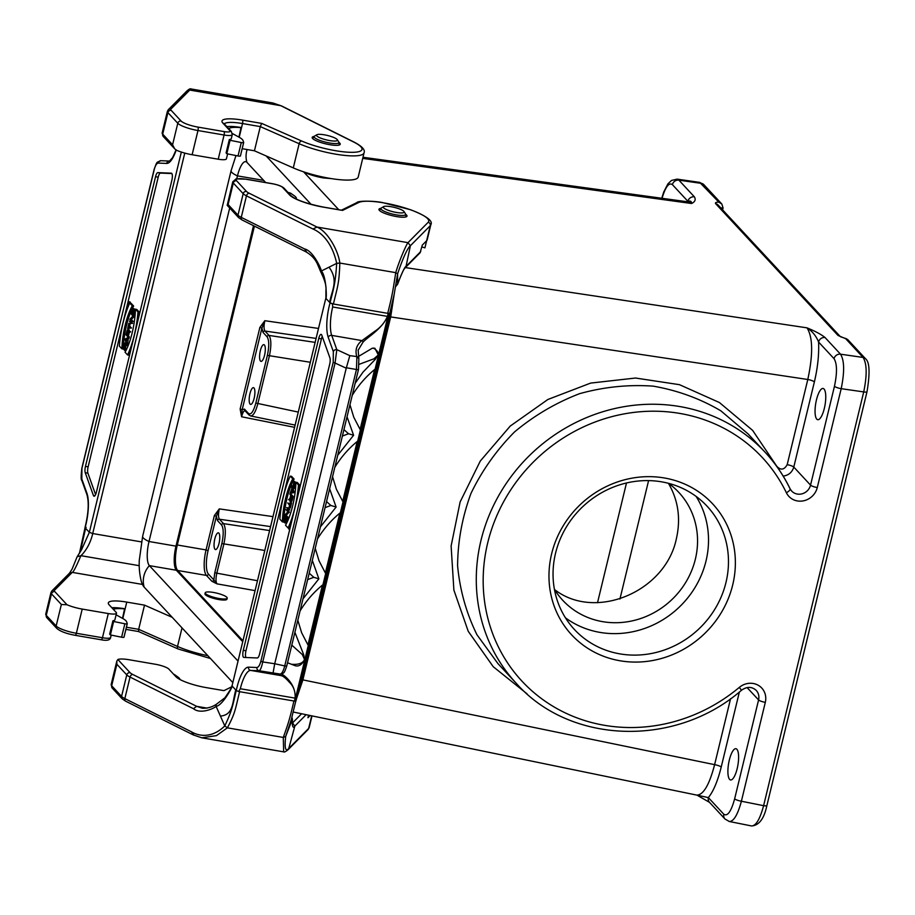 <?xml version="1.0" encoding="UTF-8"?>
<svg xmlns="http://www.w3.org/2000/svg" width="915" height="915" viewBox="0 0 915 915"><rect width="100%" height="100%" fill="white"/><g stroke="black" fill="none" stroke-linecap="round" stroke-linejoin="round"><path stroke-width="1.37" d="M227.217 598.124L226.966 599.176A11.323 2.39 -166.4 0 1 217.095 599.222A11.323 2.39 -166.4 0 1 205.303 594.693A11.323 2.39 -166.4 0 1 204.96 593.858L205.212 592.806A11.323 2.39 13.6 0 0 215.654 597.792A11.323 2.39 13.6 0 0 227.217 598.124A11.323 2.39 13.6 0 0 226.863 597.289A11.323 2.39 13.6 0 0 215.082 592.76A11.323 2.39 13.6 0 0 205.212 592.806M272.853 516.609L219.303 508.889L216.386 516.289L214.362 515.557L219.303 508.889C218.228 513.921 218.262 517.364 219.417 519.228L223.512 523.62C225.811 527.349 225.914 534.234 223.82 544.288L216.752 573.511C215.7 578.532 215.768 581.974 216.958 583.85L211.868 581.265L206.435 575.421L177.682 570.48A20.942 6.222 99.7 0 1 177.293 544.985L254.427 226.131M242.852 640.649L177.682 570.48M264.389 344.944A8.487 2.528 99.7 0 1 264.755 354.368A8.487 2.528 99.7 0 1 261.004 361.379A8.487 2.528 99.7 0 1 259.952 352.584A8.487 2.528 99.7 0 1 263.875 344.646A8.487 2.528 99.7 0 1 264.389 344.944M253.981 387.96A8.487 2.528 99.7 0 1 254.347 397.385A8.487 2.528 99.7 0 1 250.596 404.396A8.487 2.528 99.7 0 1 249.543 395.6A8.487 2.528 99.7 0 1 253.466 387.651A8.487 2.528 99.7 0 1 253.981 387.96M218.868 533.136A8.487 2.528 99.7 0 1 219.223 542.549A8.487 2.528 99.7 0 1 215.483 549.56A8.487 2.528 99.7 0 1 214.43 540.765A8.487 2.528 99.7 0 1 218.353 532.827A8.487 2.528 99.7 0 1 218.868 533.136M790.125 488.942A11.323 10.534 137.1 0 0 791.601 491L790.068 488.759C783.56 475.343 775.268 463.184 765.169 452.307L748.093 433.916L720.814 410.801C699.975 398.563 677.42 390.339 653.15 386.141C628.433 384.403 603.889 386.919 579.527 393.69C555.828 402.806 534.154 415.547 514.527 431.937C496.525 450.1 482.022 470.562 471.008 493.334C462.281 516.941 457.809 541.062 457.591 565.699C459.868 590.083 466.318 613.096 476.944 634.724L497.943 663.604L516.346 683.413A169.801 158.089 -42.9 0 1 533.171 452.021A169.801 158.089 -42.9 0 1 765.169 452.307A169.801 158.089 -42.9 0 1 789.942 488.587A5.662 1.99 154.2 0 1 790.068 488.759A5.662 1.99 154.2 0 1 786.385 492.739A164.14 152.816 137.1 0 0 564.715 437.073A164.14 152.816 137.1 0 0 509.426 665.617A164.14 152.816 137.1 0 0 739.286 687.405A16.985 15.807 -42.9 0 1 758.295 685.301A16.985 15.807 -42.9 0 1 765.306 702.354L741.39 801.231C737.764 814.636 733.761 821.407 729.369 821.533M722.61 209.867L723.067 208.002L720.757 207.865M331.184 178.585L323.43 177.945A19.81 4.186 -166.4 0 1 303.734 172.009M687.474 201.792L687.874 201.3A5.662 5.273 -42.9 0 1 694.359 196.817C696.018 199.607 695.08 201.838 691.534 203.507L688.858 201.975L362.992 157.266M527.04 693.822L493.208 666.68L468.24 631.304L453.886 590.118L451.118 545.981L460.131 501.935L480.306 461.023L510.25 426.058L547.902 399.466L590.644 383.088L635.536 378.032L679.468 384.677L719.43 402.543L752.645 430.405L776.824 466.33C780.758 470.482 784.212 469.921 787.186 464.671L807.796 379.496C813.149 354.391 812.886 337.166 807.007 327.844C815.231 331.207 821.247 334.433 825.056 337.532A5.662 5.273 137.1 0 0 818.57 342.016C819.131 354.322 817.736 367.613 814.384 381.898L793.785 467.073C792.15 472.346 788.616 475.354 783.171 476.097M554.582 589.569C595.139 621.274 665.457 591.913 676.379 538.718C680.92 518.656 678.267 500.185 668.43 483.303M318.386 328.428L264.835 320.707L261.907 328.096L242.166 409.737L244.442 409.085L248.537 413.488C251.042 415.09 253.478 411.613 255.834 403.058L267.374 355.375C269.273 346.339 269.182 340.14 267.089 336.789L263.005 332.385L261.907 328.096L259.894 327.376L264.835 320.707C263.749 325.729 263.794 329.171 264.95 331.036L269.033 335.439C271.332 339.156 271.435 346.053 269.353 356.107L257.813 403.778C255.662 411.83 253.283 415.89 250.676 415.959L250.47 415.902M244.923 410.652C243.676 410.949 242.555 412.997 241.594 416.771L240.142 409.005L259.894 327.376M816.763 419.139A15.852 4.712 -80.3 0 0 817.724 419.699A15.852 4.712 -80.3 0 0 825.056 404.876A15.852 4.712 -80.3 0 0 823.088 388.463A15.852 4.712 -80.3 0 0 816.089 401.548A15.852 4.712 -80.3 0 0 816.763 419.139M729.61 779.386A15.852 4.712 -80.3 0 0 730.582 779.946A15.852 4.712 -80.3 0 0 737.902 765.123A15.852 4.712 -80.3 0 0 735.935 748.71A15.852 4.712 -80.3 0 0 728.935 761.795A15.852 4.712 -80.3 0 0 729.61 779.386M732.709 584.902A96.224 89.578 -42.9 0 1 577.742 640.763A96.224 89.578 -42.9 0 1 616.047 482.445A96.224 89.578 -42.9 0 1 732.709 584.902M296.517 698.683L302.876 679.879L390.682 316.922L394.239 293.967M668.499 483.314A79.239 73.772 -42.9 0 1 678.861 492.442A79.239 73.772 -42.9 0 1 695.366 559.157A79.239 73.772 -42.9 0 1 638.796 619.135A79.239 73.772 -42.9 0 1 562.736 600.297A79.239 73.772 -42.9 0 1 554.399 589.283M565.436 617.808A90.562 84.317 137.1 0 0 706.014 560.987A90.562 84.317 137.1 0 0 696.121 496.422M725.972 582.478A90.562 84.317 137.1 0 0 707.112 506.235A90.562 84.317 137.1 0 0 620.187 484.698A90.562 84.317 137.1 0 0 555.542 553.243A90.562 84.317 137.1 0 0 574.403 629.486A90.562 84.317 137.1 0 0 661.328 651.011A90.562 84.317 137.1 0 0 725.972 582.478M294.458 427.305L241.594 416.771L242.166 409.737L240.142 409.005M254.953 590.61L216.958 583.85L213.858 579.927L214.773 572.779L221.842 543.567C223.74 534.52 223.649 528.321 221.567 524.97L217.473 520.566L216.386 516.289L208.071 550.647A19.249 5.719 -80.3 0 0 208.426 574.082L213.858 579.927A1.693 1.578 -42.9 0 1 211.868 581.265M751.558 825.959L729.049 821.441M739.366 692.003L721.214 767.056C717.692 781.17 713.414 791.349 708.359 797.606L723.834 814.27C727.551 816.638 731.165 811.491 734.654 798.806A5.662 1.201 13.6 0 0 741.39 801.231L763.613 805.68A4.529 0.961 13.6 0 0 766.884 805.543C764.151 818.628 759.061 825.444 751.592 825.959C756.007 825.845 759.999 819.085 763.613 805.68L863.714 391.917C867.168 375.139 866.951 363.644 863.074 357.433L845.666 338.687L838.037 335.473L715.747 203.805C714.889 202.73 715.919 202.181 718.847 202.135L699.678 182.371L703.818 184.624A4.529 4.22 137.1 0 0 701.428 183.389L678.884 180.152L694.359 196.817M677.134 179.134L678.884 180.152A5.662 5.273 -42.9 0 0 672.399 184.636C668.957 182.257 665.502 186.82 662.037 198.303M825.056 337.532L840.53 354.197C844.408 360.407 844.637 371.902 841.194 388.681L817.278 487.558A16.985 15.807 -42.9 0 1 802.901 500.94A16.985 15.807 -42.9 0 1 786.385 492.739M293.349 712.053L696.807 795.112C703.418 794.952 709.354 784.807 714.615 764.654L730.57 698.694M709.491 802.329A5.662 5.273 137.1 0 1 708.359 797.606L696.818 795.112M405.391 267.592L807.007 327.844C812.28 331.207 816.134 335.931 818.57 342.016L834.045 358.68C837.145 363.655 837.282 372.84 834.469 386.256L810.541 485.133A5.662 1.201 13.6 0 0 817.278 487.558M672.399 184.636L687.874 201.3C690.448 200.625 691.671 201.357 691.534 203.507L362.717 158.386M723.067 208.002L721.866 204.068L718.847 202.135M834.045 358.68A5.662 5.273 137.1 0 1 840.53 354.197L863.074 357.433A4.529 4.22 137.1 0 1 865.464 358.669L847.587 339.419L845.666 338.687M242.624 641.609L176.343 570.251A19.81 5.89 99.7 0 1 175.977 546.141L253.512 225.673M264.012 182.257L264.298 181.067M237.934 660.973L149.374 565.63A19.81 5.89 99.7 0 1 149.008 541.508L229.688 208.002M236.779 178.722L237.465 175.886A19.81 5.89 99.7 0 1 245.735 161.658A19.81 5.89 99.7 0 1 246.936 162.367L265.67 182.542M232.73 682.487L144.17 587.133A42.445 12.627 99.7 0 1 141.173 580.888C138.588 569.919 139.263 562.393 139.263 560.495L142.637 536.327L231.095 170.705A22.635 4.792 13.6 0 0 237.465 175.886L263.669 180.381M391.62 305.873A42.445 12.627 99.7 0 1 389.676 315.366L301.218 680.989A42.445 12.627 99.7 0 1 298.427 690.779M266.162 155.962L311.1 204.342M303.563 171.814L338.756 209.707M316.842 135.958A10.751 2.276 -166.4 0 1 316.876 134.745A10.751 2.276 -166.4 0 1 327.501 135.477A10.751 2.276 -166.4 0 1 337.28 139.686A10.751 2.276 -166.4 0 1 329.171 140.487A10.751 2.276 -166.4 0 1 316.842 135.958M383.614 207.842A10.751 2.276 -166.4 0 1 383.637 206.63A10.751 2.276 -166.4 0 1 394.262 207.373A10.751 2.276 -166.4 0 1 404.053 211.571A10.751 2.276 -166.4 0 1 395.943 212.372A10.751 2.276 -166.4 0 1 383.614 207.842M290.238 476.109A45.281 13.462 -80.3 0 0 279.83 519.114L282.369 521.847A36.794 10.934 99.7 0 1 292.777 478.831L290.238 476.109L291.565 476.338L294.104 479.06A36.794 10.934 -80.3 0 0 293.246 480.661M293.075 480.981A36.794 10.934 -80.3 0 0 283.856 518.759M283.719 521.596A36.794 10.934 -80.3 0 0 283.696 522.076L282.369 521.847M290.044 493.414L291.851 488.553L291.633 486.849L292.777 491.996L290.044 493.414L294.024 492.579L293.052 487.501M287.013 517.284L287.15 517.433A2.894 0.858 99.7 0 1 287.276 520.658A2.894 0.858 99.7 0 1 285.995 523.048A2.894 0.858 99.7 0 1 285.96 523.037L284.702 522.82A2.894 0.858 -80.3 0 0 285.949 520.429A2.894 0.858 -80.3 0 0 285.823 517.204L285.274 516.62A2.894 0.858 -80.3 0 0 285.103 516.518A2.894 0.858 -80.3 0 0 283.822 518.919A2.894 0.858 -80.3 0 0 283.947 522.133L284.691 522.545M285.789 517.593A2.562 0.766 -80.3 0 0 285.16 519.674M245.941 657.508A5.662 1.681 99.7 0 1 245.963 650.771L321.417 338.893A5.662 1.681 99.7 0 1 322.24 336.434M299.8 485.19L297.261 482.468L295.934 482.239L298.473 484.961L299.8 485.19A45.281 13.462 -80.3 0 1 299.399 489.456M289.826 503.971L287.733 502.93L289.598 504.931L290.181 502.495L291.599 502.815L290.341 508.008L289.014 507.779L289.517 505.252L287.733 502.93M289.838 509.872L287.939 507.825L286.612 507.596L288.511 509.644L289.838 509.872L288.431 509.964L286.612 507.596M289.334 511.943L287.436 509.907L286.109 509.678L288.008 511.714L289.334 511.943L286.315 515.225L288.008 517.455L286.669 517.227L284.771 515.179L287.79 511.897L286.109 509.678M293.143 496.433L291.199 494.352L289.872 494.123L291.805 496.204L293.143 496.433L292.285 499.967A2.082 0.618 -80.3 0 1 291.416 501.466L290.089 501.237A2.082 0.618 99.7 0 1 289.861 498.881L288.534 499.647L289.746 499.853M295.19 483.04L294.195 487.123L295.03 488.416L293.692 488.187L295.11 488.095M293.772 487.867L292.869 486.894L294.047 482.033L295.03 482.685L293.132 480.638L295.922 482.445M426.63 240.737A39.62 8.384 13.6 0 0 427.191 239.776L430.828 224.724A39.62 8.384 -166.4 0 1 430.267 225.685L426.63 240.737L422.295 245.106L420.111 252.734L405.368 267.615M320.41 526.857L336.114 507.036L329.629 488.759M332.557 476.681L336.365 489.182L342.702 501.374L357.182 441.522C348.443 448.682 340.986 457.283 334.821 467.325M347.037 416.817L353.602 435.254L337.738 455.235M355.146 383.293L362.992 372.153L375.367 359.286L378.181 354.711L374.83 348.203L372.211 348.26L358.245 356.598M349.953 404.727L353.773 417.229L360.11 429.432L374.59 369.569C365.851 376.728 358.394 385.329 352.218 395.372M291.954 717.314L292.331 719.384L285.709 736.358L291.153 720.071L295.888 700.707L293.932 701.016L238.643 691.523L236.287 690.528L232.021 685.941L325.809 298.267L330.029 302.808L333.392 304.02L388.177 313.41M294.401 701.096L295.122 698.134C295.454 691.488 293.566 686.227 289.46 682.338C285.777 678.129 282.941 675.876 280.939 675.602C276.845 674.492 276.524 673.978 279.99 674.058L259.128 670.764L250.664 670.409A25.471 7.572 -80.3 0 0 240.325 688.732L238.643 691.523M281.374 674.023L282.541 674.549C285.343 676.242 296.06 684.889 295.122 698.134L240.325 688.732M341.535 210.256L323.304 207.133A28.296 5.982 -166.4 0 1 289.643 194.998L282.621 187.426A8.487 1.796 13.6 0 0 272.521 183.789L246.421 179.306A14.148 2.997 13.6 0 0 236.619 180.804L246.501 191.452A14.148 2.997 13.6 0 0 249.235 193.259L316.956 227.034L312.976 229.025A54.648 36.234 92.6 0 1 336.686 263.36L339.82 263.051L395.738 272.647L397.613 273.814L394.216 294.127L389.756 313.239L388.189 313.422L387.48 316.384C382.127 329.114 367.407 337.052 362.923 342.301L358.074 350.319M315.229 548.302L319.038 560.803L325.374 572.996L339.854 513.143C331.127 520.292 323.67 528.893 317.494 538.935M303.002 598.81L318.866 578.829L312.301 560.38M294.893 632.322L303.826 655.026L304.375 659.795C301.996 664.599 298.999 666.6 295.396 665.8L287.539 662.757M297.821 620.244L301.63 632.745L307.966 644.949L322.457 585.085C313.719 592.245 306.262 600.846 300.086 610.888M279.99 674.058L280.15 674.058C281.854 673.795 283.387 671.084 284.748 665.914L274.729 663.741L346.236 368.196L335.073 363.049L262.754 661.957C261.553 667.401 260.34 670.329 259.128 670.764A2.825 2.699 92.4 0 1 256.909 667.515L248.445 667.161A28.296 8.418 -80.3 0 0 236.287 690.528M426.653 240.714L424.926 247.851L421.861 246.924M380.777 208.357A14.434 3.054 13.6 0 0 378.947 209.329A14.434 3.054 13.6 0 0 388.818 214.762A14.434 3.054 13.6 0 0 407.003 216.112A14.434 3.054 13.6 0 0 405.814 214.419M227.206 205.337L232.776 181.788A16.985 3.591 -166.4 0 0 233.302 183.034L228.098 204.548L237.98 215.185A16.985 3.591 13.6 0 0 241.263 217.37L304.661 248.983C313.147 250.813 321.268 268.85 321.382 271L336.686 263.36C335.462 282.666 333.918 287.562 330.029 302.808L332.431 303.86L332.683 306.982L387.48 316.384C384.666 322.721 380.274 327.799 374.315 331.607L361.985 340.597L331.71 335.393L336.812 349.644L335.073 363.049A2.825 0.595 13.6 0 1 333.22 362.191L333.334 351.589L328.233 337.338A28.296 8.418 99.7 0 1 330.063 302.854M227.789 205.177L228.098 204.548M332.431 303.86L333.392 304.02C337.681 286.063 339.156 283.719 339.82 263.051C338.493 251.328 328.142 231.769 316.956 227.034L407.987 242.658L428.209 222.265A36.794 7.777 13.6 0 0 401.456 206.916A36.794 7.777 13.6 0 0 358.772 202.467L342.53 210.427M428.209 222.265A2.825 2.745 44.8 0 1 430.267 225.685L410.389 245.735A54.648 6.771 105.1 0 0 397.613 273.814L397.613 284.233L399.947 278.171C404.156 268.118 403.767 269.742 405.299 267.672L406.043 266.379C404.361 266.459 398.254 282.049 397.648 284.085L395.509 286.738M420.74 251.556L406.043 266.379L410.389 245.735L407.987 242.658C405.963 245.117 398.929 261.701 395.738 272.647C392.615 292.88 392.18 295.408 387.72 313.342M304.661 248.983L306.559 251.98M325.9 297.924L325.912 290.215C326.563 286.303 324.871 280.264 320.845 272.098L317.917 265.201C315.686 259.54 311.626 255.045 305.701 251.694L242.12 219.989A2.825 2.036 -63.5 0 1 241.263 217.37L246.467 195.856A16.985 3.591 -166.4 0 1 243.184 193.683L237.98 215.185A2.825 2.631 -42.9 0 0 238.575 217.576L227.149 205.269M320.73 271.801L321.382 271C326.621 276.353 326.849 300.909 325.809 298.267L232.021 685.941C234.194 683.882 222.711 705.877 216.066 706.3L216.134 704.447L224.884 697.825C233.542 685.312 231.461 687.039 231.941 685.735L232.101 685.598M329.034 267.18C338.676 280.47 332.214 289.346 329.56 302.305M397.282 275.85L397.121 276.788M397.613 276.341L396.801 278.8M397.613 284.233L395.497 286.818M333.334 351.589A2.825 2.39 160.3 0 1 336.812 349.644L349.827 355.649L346.236 368.196M259.62 653.905L329.697 364.204A5.662 1.681 -80.3 0 0 329.915 357.891L321.771 335.142A5.662 1.681 -80.3 0 0 321.108 334.364A5.662 1.681 -80.3 0 0 318.752 338.436L243.299 650.313A5.662 1.681 99.7 0 0 243.745 657.405A5.662 1.681 99.7 0 0 243.813 657.416L257.321 657.976A5.662 1.681 99.7 0 0 259.62 653.905M349.827 355.649L356.793 356.553C354.894 350.022 356.633 344.692 361.985 340.597A1.51 1.304 -129.3 0 1 362.923 342.301M358.726 358.291L356.804 356.553M358.852 358.623L358.508 369.397L286.795 665.823A2.825 0.595 13.6 0 1 284.748 665.914L356.461 369.488L356.884 356.861L358.817 358.543L358.154 349.999M256.909 667.515C258.488 667.287 259.814 665.148 260.901 661.099A2.825 0.595 13.6 0 0 262.754 661.957L274.729 663.741M378.181 354.711C378.478 352.218 376.82 349.999 373.228 348.055M359.298 364.262L373.869 358.84L378.078 355.157M353.602 435.254L348.524 433.744L342.393 436.02M343.937 429.615L348.524 433.744M336.125 507.047L330.887 505.48L325.065 507.642M326.529 501.569L330.887 505.48M310.151 715.507L307.955 717.726L308.572 715.187M306.136 714.684L294.836 726.087L292.423 722.747M207.11 708.119L196.645 706.323L193.442 708.702C200.9 714.809 215.048 707.89 216.066 706.3L220.424 716.102C233.6 714.832 232.181 702.8 235.773 689.967M193.442 708.702L130.044 677.077A16.985 3.591 -166.4 0 1 126.773 674.904L116.88 664.267L116.823 661.087L117.863 659.521A16.985 3.591 -166.4 0 1 129.301 659.772L155.39 664.256A11.323 2.39 -166.4 0 1 168.863 669.105L175.886 676.677A25.471 5.387 13.6 0 0 206.184 687.6L223.935 690.642L231.781 686.799M117.863 659.521L130.079 672.674A14.148 2.997 13.6 0 0 132.812 674.492A2.825 2.036 -63.5 0 0 130.044 677.077L124.84 698.591L191.349 731.76A54.648 36.234 -87.4 0 0 224.781 725.915L220.424 716.102M191.349 731.76L194.026 735.145L201.792 737.81L216.443 735.637L227.378 727.848L224.781 725.915C231.815 711.092 232.65 706.163 236.242 690.482M287.939 749.843L288.763 748.47A54.648 6.771 -74.9 0 1 285.709 736.358L283.284 737.444L227.378 727.848C235.338 712.831 235.189 709.674 239.604 691.694M287.333 732.183L287.447 731.302M311.695 715.827L308.641 728.42L288.763 748.47L294.836 726.087C292.102 730.456 292.034 721.1 292.331 719.384L291.736 718.092M292.434 722.976A39.894 5.684 105.1 0 0 292.651 722.793L301.607 713.746M274.637 664.187L273.082 672.845M248.445 667.161A2.825 2.699 92.4 0 0 250.664 670.409L280.939 675.602A1.51 1.43 -74.3 0 0 282.541 674.549M278.983 674.046L280.47 674.092M304.478 659.36L302.327 654.58L291.805 645.132M291.29 664.256C298.313 664.85 302.671 663.364 304.375 659.795M309.201 573.179L313.799 577.308L318.866 578.829M313.799 577.308L307.657 579.584M289.014 529.27A2.379 0.709 -80.3 0 0 289.151 529.362A2.379 0.709 -80.3 0 0 290.249 527.131A2.379 0.709 -80.3 0 0 289.964 524.672A2.379 0.709 -80.3 0 0 288.911 526.64A2.379 0.709 -80.3 0 0 289.014 529.27M289.06 529.053A2.15 0.641 -80.3 0 0 289.197 529.133A2.15 0.641 -80.3 0 0 290.192 527.12A2.15 0.641 -80.3 0 0 289.918 524.89A2.15 0.641 -80.3 0 0 288.968 526.674A2.15 0.641 -80.3 0 0 289.06 529.053M284.256 522.465L284.931 519.72L284.027 521.813A2.562 0.766 99.7 0 1 283.913 518.965A2.562 0.766 99.7 0 1 285.045 516.861A2.562 0.766 99.7 0 1 285.206 516.952L285.743 517.535A2.562 0.766 99.7 0 1 285.857 520.372A2.562 0.766 99.7 0 1 284.725 522.488A2.562 0.766 99.7 0 1 284.702 522.476L284.622 522.808A2.894 0.858 -80.3 0 0 284.668 522.82L285.995 523.048M284.931 519.72L285.938 519.892M284.839 519.629L285.949 519.812M298.473 484.961A45.281 13.462 99.7 0 1 288.065 527.978L285.526 525.244A36.794 10.946 -80.3 0 0 295.934 482.239M288.065 527.978L288.751 528.104M291.896 488.782L290.936 492.739L292.628 492.064L291.896 488.782M291.633 486.849L292.606 487.009M292.777 491.996L294.104 492.224M292.686 492.35L294.024 492.579M292.777 478.831L294.104 479.06M290.181 502.495L291.599 502.815M290.261 502.587L289.014 507.779M288.008 511.714L289.254 512.309M287.916 512.08L284.988 514.996L286.315 515.225M284.988 514.996L286.75 516.906L288.076 517.124M290.089 526.514L289.563 528.081L290.089 526.514M290.192 526.354L289.46 525.565L289.529 528.298L290.272 526.365M289.46 525.565L290.272 525.702M291.645 496.433L290.147 500.894L290.787 495.507L291.645 496.433M288.534 499.647L289.941 498.526L290.695 495.415L289.872 494.123M291.805 496.204L290.959 499.739A2.082 0.618 99.7 0 1 290.089 501.237M292.869 486.894L294.195 487.123M294.95 483.006L295.9 483.166M295.03 482.685L295.911 482.834M293.132 480.638L293.955 481.942L292.789 486.803L291.874 485.819L292.972 486.014M291.874 485.819L293.692 488.187M296.185 199.013L296.3 198.772A22.635 4.792 13.6 0 0 296.357 198.589A22.635 4.792 13.6 0 0 294.356 195.821L291.084 193.477A2.825 0.595 13.6 0 0 287.962 192.425M179.969 679.502A22.635 4.792 13.6 0 0 177.933 677.043L174.662 674.698A2.825 0.595 13.6 0 0 173.564 674.183M172.214 617.328L144.513 605.135L126.762 602.093A25.471 5.387 13.6 0 0 108.325 602.905A25.471 5.387 13.6 0 0 109.114 604.792L116.148 612.352A11.323 2.39 -166.4 0 1 116.502 613.187A11.323 2.39 -166.4 0 1 108.302 613.553L82.213 609.081A16.985 3.591 -166.4 0 1 67.001 604.758L61.362 604.483L51.48 593.846A16.985 3.591 -166.4 0 1 50.954 592.588L45.75 614.102A16.985 3.591 13.6 0 0 46.276 615.349L51.48 593.846A2.825 2.631 137.1 0 1 54.797 591.605L67.001 604.758M135.454 309.201A36.794 10.934 99.7 0 1 125.046 352.218L127.585 354.951A45.281 13.462 -80.3 0 0 137.993 311.935L135.454 309.201L136.792 309.43L139.32 312.164A45.281 13.462 99.7 0 1 138.92 316.43M130.319 351.989A45.281 13.462 99.7 0 1 128.923 355.18L127.585 354.951M127.7 337.99L125.973 342.496L126.19 344.212L127.528 344.429L128.329 338.493L129.118 337.864L127.78 337.635L129.026 338.218M133.567 308.584L132.892 311.34L133.796 309.247A2.562 0.766 99.7 0 1 133.91 312.084A2.562 0.766 99.7 0 1 132.778 314.2A2.562 0.766 99.7 0 1 132.618 314.108L132.08 313.525A2.562 0.766 99.7 0 1 131.966 310.677A2.562 0.766 99.7 0 1 133.098 308.572A2.562 0.766 99.7 0 1 133.121 308.572L133.201 308.241A2.894 0.858 -80.3 0 0 133.155 308.229A2.894 0.858 -80.3 0 0 131.874 310.631A2.894 0.858 -80.3 0 0 132 313.845L132.549 314.428A2.894 0.858 -80.3 0 0 132.721 314.531A2.894 0.858 -80.3 0 0 134.002 312.141A2.894 0.858 -80.3 0 0 133.876 308.915L135.203 309.144A2.894 0.858 99.7 0 1 135.443 309.682M135.294 312.53A2.894 0.858 99.7 0 1 134.048 314.76A2.894 0.858 99.7 0 1 133.876 314.657M133.213 311.466A2.562 0.766 -80.3 0 0 133.361 313.685M95.583 494.615L87.909 473.158A5.662 1.681 99.7 0 1 88.126 466.844L158.203 177.155A5.662 1.681 99.7 0 1 160.502 173.084L171.883 173.553M128.672 301.698A2.379 0.709 -80.3 0 0 127.574 303.917A2.379 0.709 -80.3 0 0 127.86 306.376A2.379 0.709 -80.3 0 0 128.912 304.421A2.379 0.709 -80.3 0 0 128.809 301.778A2.379 0.709 -80.3 0 0 128.672 301.698L129.999 301.927A2.379 0.709 99.7 0 1 130.147 302.007A2.379 0.709 99.7 0 1 130.399 303.185M121.889 348.821L119.35 346.087A45.281 13.462 99.7 0 1 129.758 303.071L132.298 305.804A36.794 10.946 -80.3 0 0 121.889 348.821L123.228 349.05A36.794 10.946 99.7 0 1 123.228 348.844M123.262 348.112A36.794 10.946 99.7 0 1 133.636 306.033L131.097 303.3L129.758 303.071M127.642 328.554L128.809 323.281L128.306 325.797L130.09 328.119L128.226 326.117L127.642 328.554L128.969 328.782L129.335 327.307M130.09 328.119L131.497 328.028L129.644 326.026L130.227 323.601L128.809 323.281M132.629 323.361L130.731 321.314L129.392 321.085L131.291 323.132L132.629 323.361L131.211 323.453L129.392 321.085M131.714 321.382L129.816 319.335L132.835 316.052L131.154 313.834L133.052 315.869L130.033 319.152L131.714 321.382L133.052 321.611L131.36 319.381L134.299 316.464L132.961 314.577M129.198 331.768L127.883 332.522L127.128 335.633L127.951 336.937L129.29 337.166L128.455 335.862L129.209 332.751L130.628 331.63L129.198 331.768L130.536 331.996M129.415 331.424A2.082 0.618 -80.3 0 0 129.072 330.052L127.734 329.823A2.082 0.618 99.7 0 1 127.963 332.168L129.29 331.402M124.131 342.862L124.955 344.166L123.777 349.027L122.793 348.375L124.692 350.411L123.868 349.118L125.035 344.257L126.03 344.909L124.131 342.862L126.098 343.777M126.556 344.269L127.277 345.458L125.95 345.229M126.178 345.264L125.195 349.347L126.087 350.296M126.419 627.232L138.668 629.326L144.513 605.135M122.507 618.357L124.6 608.715A25.471 5.387 13.6 0 0 111.836 607.72M112.934 620.736L109.674 634.175L110.383 634.941L113.643 621.502L112.934 620.736A11.323 2.39 -166.4 0 0 114.867 619.913L116.502 613.187M139.217 565.676L80.955 555.679C80.337 556.629 74.138 572.161 72.251 572.378L54.557 590.221A2.825 2.745 -135.2 0 0 51.892 590.918L69.506 573.167L72.251 572.378L142.431 584.422M182.016 627.884L177.521 646.448L138.668 629.326L138.634 631.556L125.904 629.371M77.615 556.114L81.652 549.526L89.35 532.324L85.129 527.783L79.559 553.106M80.28 551.928L85.61 528.287M141.425 541.897L92.712 533.537A27.221 14.869 -69.6 0 1 80.955 555.679L77.169 556.743L81.652 549.515M184.761 153.091L92.712 533.537L89.35 532.324L181.342 152.073M85.004 527.509C88.492 513.418 89.132 502.472 86.925 494.66L81.824 480.409A2.825 2.39 -19.7 0 1 81.824 479.003L86.925 493.254A28.296 8.418 99.7 0 1 85.095 527.738L85.129 527.783M85.095 527.738L86.136 527.326L85.095 527.738M155.55 176.698L85.461 466.387A5.662 1.681 -80.3 0 0 85.244 472.7L93.387 495.45A5.662 1.681 -80.3 0 0 94.051 496.227A5.662 1.681 -80.3 0 0 96.407 492.167L171.86 180.278A5.662 1.681 99.7 0 0 171.414 173.187A5.662 1.681 99.7 0 0 171.345 173.187L157.838 172.626A5.662 1.681 99.7 0 0 155.55 176.698L158.203 177.155M161.006 160.708A2.825 2.699 -87.6 0 0 158.249 163.076C156.671 163.305 155.344 165.443 154.258 169.492A2.825 0.595 -166.4 0 1 154.166 169.286A2.825 0.595 -166.4 0 1 154.349 169.138M154.258 169.492L81.938 468.411A2.825 0.595 -166.4 0 1 81.858 468.194A2.825 0.595 -166.4 0 1 82.03 468.057M314.005 136.461A14.434 3.054 13.6 0 0 312.175 137.444A14.434 3.054 13.6 0 0 329.789 144.696A14.434 3.054 13.6 0 0 340.231 144.227A14.434 3.054 13.6 0 0 339.053 142.523M242.189 148.699L254.439 150.792L260.283 126.602L242.532 123.548A25.471 5.387 13.6 0 0 224.335 123.902M254.439 150.792L293.292 167.903A39.62 8.384 13.6 0 0 334.101 179.02A39.62 8.384 13.6 0 0 358.211 177.03L364.056 152.839A39.62 8.384 -166.4 0 1 339.957 154.829A39.62 8.384 -166.4 0 1 299.148 143.712L260.283 126.602L261.713 123.411L301.687 141.013A36.794 7.777 13.6 0 0 350.754 152.313A36.794 7.777 13.6 0 0 353.716 142.054L280.779 105.683L189.748 90.07L170.979 108.999A14.148 2.997 13.6 0 0 171.208 110.383L181.09 121.032A14.148 2.997 13.6 0 0 197.926 127.094L224.026 131.577A8.487 1.796 13.6 0 0 229.905 130.673L222.871 123.102A28.296 5.982 -166.4 0 1 242.475 120.105L261.713 123.411M238.929 137.136L241.022 127.494A25.471 5.387 13.6 0 0 226.851 126.613M229.345 139.515L226.097 152.954L226.806 153.72L230.054 140.281L229.345 139.515A11.323 2.39 -166.4 0 0 231.289 138.691L232.261 134.654A11.323 2.39 -166.4 0 1 224.072 135.02L197.972 130.536A16.985 3.591 -166.4 0 1 177.785 123.262L167.903 112.614A16.985 3.591 -166.4 0 1 167.376 111.367L162.172 132.869A16.985 3.591 13.6 0 0 162.698 134.128L167.903 112.614A2.825 2.631 137.1 0 1 171.208 110.383M162.172 132.869L163.282 136.507A2.825 2.631 137.1 0 1 162.698 134.128L172.58 144.764L174.674 148.836L176.927 150.426A16.985 3.591 13.6 0 0 192.127 154.738L218.228 159.21A11.323 2.39 13.6 0 0 226.417 158.844L227.618 153.88M191.155 88.972C190.354 88.423 188.879 89.155 186.717 91.145L191.155 88.972L273.025 103.018L281.637 105.968L354.334 142.214A2.825 2.036 116.5 0 0 353.716 142.054M273.025 103.018L281.637 105.968M128.763 301.996A2.15 0.641 -80.3 0 0 128.626 301.916A2.15 0.641 -80.3 0 0 127.642 303.929A2.15 0.641 -80.3 0 0 127.906 306.159A2.15 0.641 -80.3 0 0 128.855 304.386A2.15 0.641 -80.3 0 0 128.763 301.996M132.984 311.432L133.99 311.603M132.298 305.804L133.636 306.033M125.195 338.996L125.927 342.267L126.888 338.31L125.195 338.996L126.682 339.156M126.281 343.857L127.608 344.086M125.973 342.496L127.311 342.725M126.19 344.212L125.046 339.053L127.78 337.635M127.002 338.264L128.329 338.493M137.993 311.935L139.32 312.164M128.901 323.372L130.227 323.601M128.306 325.797L129.644 326.026M130.159 327.799L131.497 328.028M130.033 319.152L131.36 319.381M132.961 316.235L134.299 316.464M131.794 321.051L133.121 321.279M131.154 313.834L132.149 313.994M133.052 315.869L134.379 316.098M127.734 304.546L128.26 302.979L128.1 304.603M128.363 305.484L128.294 302.751L127.631 304.695L128.5 305.507M128.089 304.924L128.683 305.027M128.352 303.849L128.923 303.94M126.178 334.615L127.677 330.155L127.036 335.542L126.178 334.615L127.219 334.787M127.128 335.633L128.455 335.862M127.883 332.522L129.209 332.751M128.031 336.606L129.358 336.834M127.951 336.937L126.018 334.844L126.865 331.31A2.082 0.618 99.7 0 1 127.734 329.823M122.873 348.043L123.971 348.238M124.692 350.411L125.915 350.628M124.772 350.09L126.076 350.319M123.868 349.118L125.195 349.347M126.03 344.909L127.357 345.138M232.33 133.487A25.471 5.387 13.6 0 0 232.845 133.773L239.158 137.261A22.635 4.792 -166.4 0 1 243.024 140.544L243.676 142.431A2.825 0.595 -166.4 0 1 243.676 142.523A2.825 0.595 -166.4 0 1 241.274 142.546L230.054 140.281M243.642 142.591L240.428 155.882A2.825 0.595 -166.4 0 1 240.428 155.962A2.825 0.595 -166.4 0 1 238.026 155.985L226.806 153.72M241.217 127.7A25.471 5.387 13.6 0 0 228.796 128.718M116.102 614.823A25.471 5.387 13.6 0 0 116.422 614.994L122.747 618.483A22.635 4.792 -166.4 0 1 126.602 621.777L127.254 623.664A2.825 0.595 -166.4 0 1 127.265 623.744A2.825 0.595 -166.4 0 1 124.852 623.767L113.643 621.502M127.219 623.813L124.005 637.103A2.825 0.595 -166.4 0 1 124.005 637.183A2.825 0.595 -166.4 0 1 121.603 637.206L110.383 634.941M124.795 608.921A25.471 5.387 13.6 0 0 113.346 609.333M310.196 362.249L267.374 355.375M255.834 403.058L298.153 412.059M264.675 550.441L221.842 543.567M214.773 572.779L257.344 580.716M597.518 602.733L626.489 482.983M648.586 480.615L619.935 599.039M270.451 526.582L219.417 519.228A1.693 1.578 137.1 0 0 217.473 520.566M221.567 524.97A1.693 1.578 137.1 0 1 223.512 523.62L269.49 530.551M315.972 338.39L264.95 331.036A1.693 1.578 137.1 0 0 263.005 332.385M267.089 336.789A1.693 1.578 137.1 0 1 269.033 335.439L315.012 342.359M177.293 544.985L206.047 549.926L214.362 515.557M787.186 464.671A5.662 1.201 -166.4 0 1 793.785 467.073L810.541 485.133A11.323 10.534 137.1 0 1 802.466 493.7A11.323 10.534 137.1 0 1 791.601 491M747.109 687.588L758.581 699.929A11.323 10.534 137.1 0 0 756.225 690.402C751.878 686.479 746.983 686.433 741.516 690.23L739.286 687.405M865.464 358.669C869.65 361.882 870.154 372.908 866.997 391.769A4.529 0.961 13.6 0 1 863.714 391.917L841.194 388.681A5.662 1.201 -166.4 0 1 834.469 386.256M734.654 798.806L758.581 699.929A5.662 1.201 13.6 0 0 765.306 702.354M814.384 381.898A5.662 1.201 -166.4 0 0 807.796 379.496L390.682 316.922M302.876 679.879L714.615 764.654A5.662 1.201 13.6 0 1 721.214 767.056M208.426 574.082A1.693 1.578 -42.9 0 1 206.435 575.421A20.942 6.222 99.7 0 1 206.047 549.926L208.071 550.647M244.797 410.515L248.891 414.918A1.693 1.578 -42.9 0 1 248.537 413.488M244.442 409.085A1.693 1.578 137.1 0 0 244.785 410.503M723.834 814.27A5.662 5.273 137.1 0 0 724.977 819.005M838.037 335.473A4.529 4.22 137.1 0 1 840.302 336.583L718.138 205.052A4.529 4.22 137.1 0 0 715.747 203.805M142.637 536.35A22.635 4.792 13.6 0 0 149.008 541.508L175.977 546.141M176.343 570.251L149.374 565.63A22.635 21.079 137.1 0 0 144.17 587.133M247.119 149.545A22.635 21.079 137.1 0 0 246.936 162.367M316.876 134.745L314.531 136.095A12.753 2.699 13.6 0 0 314.497 137.536A12.753 2.699 13.6 0 0 329.125 142.912A12.753 2.699 13.6 0 0 338.744 141.951L339.248 144.684A13.588 2.871 -166.4 0 1 338.985 145.085M383.637 206.63L381.303 207.991A12.753 2.699 13.6 0 0 381.269 209.421A12.753 2.699 13.6 0 0 395.886 214.796A12.753 2.699 13.6 0 0 405.517 213.847L406.008 216.581A13.588 2.871 -166.4 0 1 405.757 216.969M294.802 701.119L388.589 313.456M246.501 191.452A2.825 2.631 -42.9 0 0 243.184 193.683L233.302 183.034A2.825 2.631 -42.9 0 1 236.619 180.804M312.976 229.025L246.467 195.856A2.825 2.036 -63.5 0 1 249.235 193.259M232.776 181.788L236.104 178.86L246.249 179.203L272.35 183.686C278.08 184.796 281.98 186.294 284.039 188.193A2.825 2.631 137.1 0 0 282.621 187.426M284.039 188.193L291.062 195.753A2.825 2.631 137.1 0 0 289.643 194.998M430.828 224.724C433.195 220.915 426.447 215.929 410.583 209.741L382.607 202.604C374.75 200.854 357.868 200.557 356.873 202.615A2.825 2.676 63.9 0 1 358.772 202.467M358.508 369.408A2.825 0.595 13.6 0 1 356.461 369.488L346.35 367.761M260.901 661.099L333.22 362.191M332.683 306.982A25.471 7.572 -80.3 0 0 331.71 335.393A2.825 2.39 160.3 0 0 328.233 337.338M318.752 338.436L321.417 338.893M245.963 650.771L243.299 650.313M375.367 359.286L373.869 358.84M287.973 749.82L307.943 729.678A2.825 2.745 44.8 0 0 308.641 728.42A39.62 8.384 13.6 0 0 309.201 727.459L312.004 715.896M132.812 674.492L196.645 706.323L202.364 708.256C206.813 708.393 210.976 707.387 214.842 705.225L216.134 704.447M116.88 664.267L111.687 685.77A2.825 2.631 -42.9 0 0 112.27 688.149L111.161 684.523A16.985 3.591 13.6 0 0 111.687 685.77L121.569 696.418A16.985 3.591 13.6 0 0 124.84 698.591A2.825 2.036 -63.5 0 0 125.698 701.21L193.179 734.871L201.792 737.81L283.661 751.856L283.284 737.444C288.797 722.004 289.689 719.03 293.932 701.016M130.079 672.674A2.825 2.631 -42.9 0 0 126.773 674.904L121.569 696.418A2.825 2.631 -42.9 0 0 122.153 698.797L125.698 701.21M302.327 654.58L303.826 655.026M285.823 517.204L287.15 517.433M285.274 516.62L286.612 516.849M284.027 521.813L285.354 522.042M290.009 498.721L291.05 498.892M290.959 499.739L292.285 499.967M122.793 618.506L126.762 602.093M61.362 604.483L56.158 625.986A2.825 2.631 137.1 0 0 56.753 628.376L46.859 617.728A2.825 2.631 137.1 0 1 46.276 615.349L56.158 625.986A16.985 3.591 13.6 0 0 76.357 633.271L102.457 637.744L108.302 613.553M101.096 639.677A2.825 0.846 99.7 0 0 101.268 639.779A2.825 0.846 99.7 0 0 102.457 637.744A11.323 2.39 13.6 0 0 110.646 637.389L111.195 635.101M56.753 628.376C60.333 631.419 66.475 633.729 75.167 635.307A2.825 0.846 99.7 0 0 76.357 633.271L82.213 609.081M210.45 658.503L178.265 649.021A2.825 1.784 113.8 0 1 177.521 646.448A39.62 8.384 13.6 0 0 207.877 655.735M54.557 590.221A14.148 2.997 13.6 0 0 54.797 591.605M110.646 637.389C110.2 640.134 107.066 640.935 101.268 639.779L75.167 635.307A2.825 0.846 99.7 0 1 74.996 635.204M81.938 468.411L81.824 479.003M158.249 163.076L166.713 163.43A28.296 8.418 -80.3 0 0 176.195 150.049M86.925 494.66A2.825 2.39 -19.7 0 1 86.925 493.254M85.461 466.387L88.126 466.844M85.244 472.7L87.909 473.158M93.387 495.45L94.931 495.713M293.292 167.903L299.148 143.712A2.825 1.784 113.8 0 1 301.687 141.013M239.204 137.284L242.532 123.548A2.825 0.846 99.7 0 0 242.475 120.105M218.228 159.21L224.072 135.02A2.825 0.846 99.7 0 0 224.026 131.577M192.127 154.738L197.972 130.536A2.825 0.846 99.7 0 0 197.926 127.094M172.58 144.764L177.785 123.262A2.825 2.631 137.1 0 1 181.09 121.032M170.979 108.999A2.825 2.745 -135.2 0 0 168.314 109.697L186.866 90.985M229.905 130.673A2.825 2.631 -42.9 0 1 231.323 131.44L232.261 134.654M222.871 123.102A2.825 2.631 -42.9 0 1 224.301 123.868L231.323 131.44M166.713 163.43A2.825 2.699 -87.6 0 1 169.481 161.063L161.029 160.708C156.351 162.698 157.334 160.743 154.166 169.286L81.858 468.194C80.943 475.88 80.932 479.952 81.824 480.409M160.502 173.084L157.838 172.626M133.876 308.915L135.203 309.144M132.618 314.108L133.956 314.337M132.08 313.525L133.407 313.754M128.008 303.403L129.347 303.631M126.956 331.402L127.951 331.573M238.026 155.985L241.274 142.546M121.603 637.206L124.852 623.767M250.607 415.948L295.007 425.063M248.891 414.918L250.664 415.948M699.575 182.359L677.031 179.123M697.036 795.169L709.525 802.364M729.346 821.51L725.012 819.039L709.537 802.375M741.516 690.23C675.911 747.635 570.388 744.604 516.346 683.413M677.123 179.157L671.484 180.438L667.916 183.869L663.741 191.978L661.751 198.258M703.818 184.624L721.695 203.885M840.428 336.72L846.432 338.756M866.997 391.769L766.896 805.532M235.967 155.573L231.095 170.705M314.531 136.095L312.839 138.302M337.28 139.686L338.744 141.951M381.303 207.991L379.611 210.187M404.053 211.571L405.517 213.847M291.062 195.753C295.968 199.905 306.662 203.656 323.132 207.03L342.038 210.278M356.873 202.615L341.467 210.175M242.12 219.989L238.575 217.576M295.968 700.913L389.756 313.239M111.161 684.523L116.823 661.087M112.27 688.149L122.153 698.797M307.943 729.678L309.201 727.459M283.661 751.856C284.21 752.393 285.697 751.673 288.099 749.682M292.423 719.041L292.32 724.028M286.795 665.823C283.627 675.224 283.97 672.285 280.562 674.103M289.151 529.362L289.723 529.453M289.964 524.672L290.844 524.821M285.103 516.518L286.189 516.712M46.859 617.728L45.75 614.102M178.265 649.021L138.6 631.556M51.892 590.918L50.954 592.588M79.433 553.312L85.038 527.658M69.506 573.167L72.136 568.981L77.192 556.595M168.314 109.697L167.376 111.367M354.334 142.214C362.1 146.331 365.337 149.866 364.056 152.839M163.282 136.507L174.147 148.207M176.046 149.969L172.592 157.632L169.492 161.063M132.721 314.531L134.048 314.76M128.294 302.751L128.992 302.865M240.428 155.962L243.676 142.523M124.005 637.183L127.265 623.744"/></g></svg>
